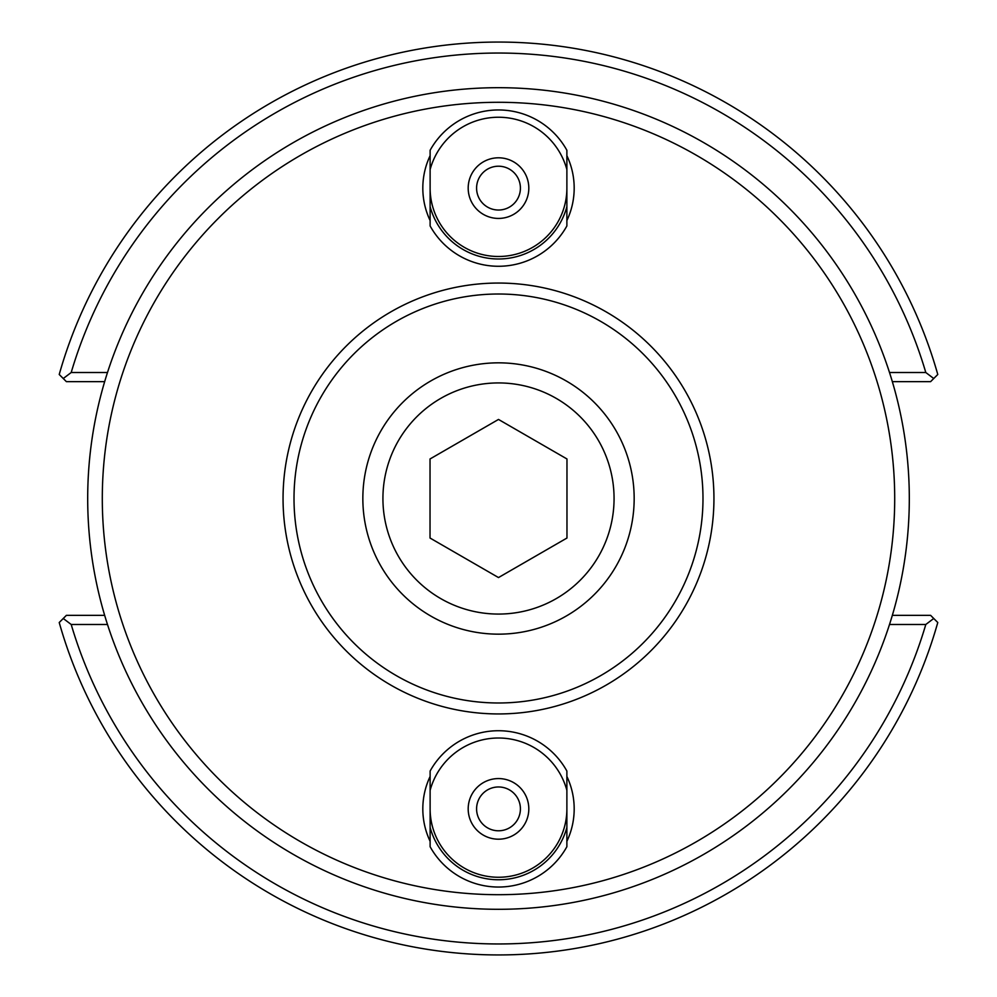 <?xml version="1.0" encoding="UTF-8"?>
<svg xmlns="http://www.w3.org/2000/svg" width="997" height="997" viewBox="0 0 997 997"><rect width="100%" height="100%" fill="white"/><g stroke="black" fill="none" stroke-linecap="round" stroke-linejoin="round"><path stroke-width="1.5" d="M566.882 188.121A68.382 68.382 0 0 1 498.5 256.491A68.382 68.382 0 0 1 430.118 188.121M430.118 155.682A75.685 75.685 0 0 0 430.118 220.549M566.882 220.549A75.685 75.685 0 0 0 566.882 155.682M430.118 776.451A75.685 75.685 0 0 0 430.118 841.318M566.882 841.318A75.685 75.685 0 0 0 566.882 776.451M566.882 808.879A68.382 68.382 0 0 1 498.5 877.26A68.382 68.382 0 0 1 430.118 808.879M498.5 909.301A410.801 410.801 0 0 0 854.267 293.093A410.801 410.801 0 0 0 142.733 293.093A410.801 410.801 0 0 0 498.5 909.301M107.489 372.517L71.198 372.517L63.26 378.511L66.388 381.652L104.673 381.652M63.26 378.511L59.222 374.486A456.452 456.452 0 0 1 937.778 374.486L933.74 378.511L925.802 372.517L889.511 372.517M104.673 615.348L66.388 615.348L63.26 618.489L71.198 624.483L107.489 624.483M892.327 381.652L930.612 381.652L933.74 378.511M889.511 624.483L925.802 624.483L933.74 618.489L930.612 615.348L892.327 615.348M933.74 618.489L937.778 622.514A456.452 456.452 0 0 1 59.222 622.514L63.26 618.489M71.198 372.517A445.497 445.497 0 0 1 925.802 372.517M925.802 624.483A445.497 445.497 0 0 1 71.198 624.483M382.923 498.5A115.577 115.577 0 0 1 556.289 398.414A115.577 115.577 0 0 1 556.289 598.586A115.577 115.577 0 0 1 382.923 498.5M362.846 498.5A135.654 135.654 0 0 0 566.333 615.984A135.654 135.654 0 0 0 566.333 381.016A135.654 135.654 0 0 0 362.846 498.5M566.969 458.969L566.969 538.031L498.5 577.562L430.031 538.031L430.031 458.969L498.5 419.438L566.969 458.969M566.882 790.359L566.882 771.055A78.14 78.14 0 0 0 430.118 771.055L430.118 846.715A78.14 78.14 0 0 0 566.882 846.715L566.882 790.359A70.837 70.837 0 0 0 430.118 790.359M566.882 827.41A70.837 70.837 0 0 1 430.118 827.41M468.191 808.879A30.309 30.309 0 0 1 513.654 782.633A30.309 30.309 0 0 1 513.654 835.137A30.309 30.309 0 0 1 468.191 808.879M476.591 808.879A21.909 21.909 0 0 0 498.5 830.788A21.909 21.909 0 0 0 520.409 808.879A21.909 21.909 0 0 0 498.5 786.969A21.909 21.909 0 0 0 476.591 808.879M566.882 169.59L566.882 150.285A78.14 78.14 0 0 0 430.118 150.285L430.118 225.945A78.14 78.14 0 0 0 566.882 225.945L566.882 169.59A70.837 70.837 0 0 0 430.118 169.59M566.882 206.641A70.837 70.837 0 0 1 430.118 206.641M468.191 188.121A30.309 30.309 0 0 1 513.654 161.863A30.309 30.309 0 0 1 513.654 214.367A30.309 30.309 0 0 1 468.191 188.121M476.591 188.121A21.909 21.909 0 0 0 498.5 210.031A21.909 21.909 0 0 0 520.409 188.121A21.909 21.909 0 0 0 498.5 166.212A21.909 21.909 0 0 0 476.591 188.121M498.5 713.939A215.439 215.439 0 0 0 685.076 390.774A215.439 215.439 0 0 0 311.924 390.774A215.439 215.439 0 0 0 498.5 713.939M498.5 702.985A204.485 204.485 0 0 1 321.408 396.258A204.485 204.485 0 0 1 675.592 396.258A204.485 204.485 0 0 1 498.5 702.985M498.5 894.695A396.195 396.195 0 0 1 155.382 300.396A396.195 396.195 0 0 1 841.618 300.396A396.195 396.195 0 0 1 498.5 894.695"/></g></svg>
